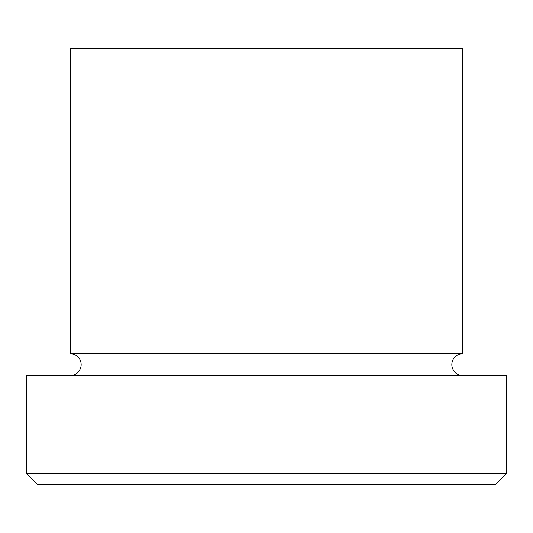 <?xml version="1.0" encoding="UTF-8"?>
<svg xmlns="http://www.w3.org/2000/svg" width="533" height="533" viewBox="0 0 533 533"><rect width="100%" height="100%" fill="white"/><g stroke="black" fill="none" stroke-linecap="round" stroke-linejoin="round"><path stroke-width="0.8" d="M495.45 484.544L37.55 484.544L26.65 473.644L506.35 473.644L495.45 484.544M462.744 375.525A10.9 10.9 0 0 1 451.837 364.619A10.9 10.9 0 0 1 462.744 353.719L462.744 48.456L70.256 48.456L70.256 353.719A10.9 10.9 0 0 1 81.163 364.619A10.9 10.9 0 0 1 70.256 375.525M462.744 353.719L70.256 353.719M506.35 473.644L506.35 375.525L26.65 375.525L26.65 473.644"/></g></svg>
